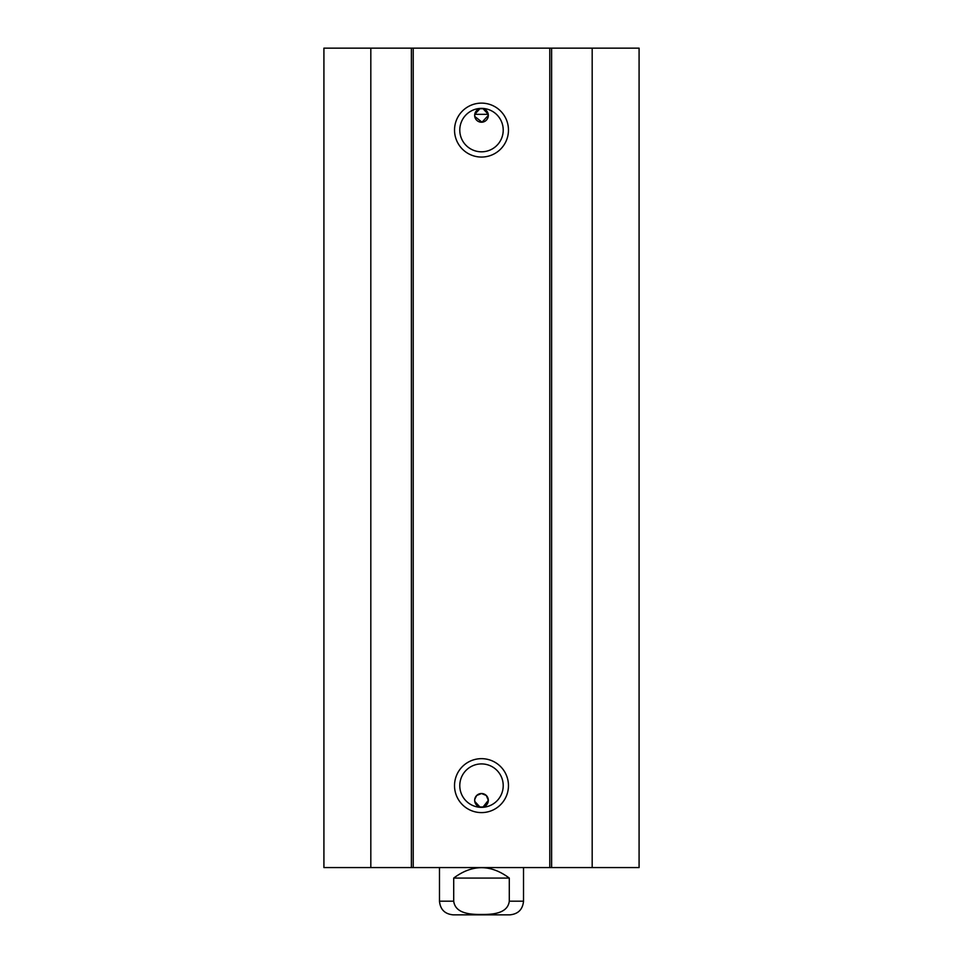 <?xml version="1.0" encoding="UTF-8"?>
<svg xmlns="http://www.w3.org/2000/svg" width="963" height="963" viewBox="0 0 963 963"><rect width="100%" height="100%" fill="white"/><g stroke="black" fill="none" stroke-linecap="round" stroke-linejoin="round"><path stroke-width="1.44" d="M370.815 48.15L323.917 48.15L323.917 867.579L639.083 867.579L639.083 48.15L370.815 48.15L370.815 867.579M479.923 108.747L474.747 114.332L488.253 114.332L483.077 108.747M482.993 108.723L480.007 108.723M474.747 114.332L474.747 116.427L482.018 122.193L488.325 115.379A6.825 6.825 0 0 1 478.081 121.302A6.825 6.825 0 0 1 478.081 109.469A6.825 6.825 0 0 1 488.325 115.379L488.253 114.332M483.077 806.982L488.325 800.337L486.327 795.51L481.5 793.512L476.673 795.51L474.747 799.302L474.747 801.397L479.923 806.982M488.325 800.337A6.825 6.825 0 0 1 480.982 807.15A6.825 6.825 0 0 1 474.747 799.302A6.825 6.825 0 0 1 482.018 793.536A6.825 6.825 0 0 1 488.325 800.337M480.007 807.006L482.993 807.006M503.216 130.089A21.716 21.716 0 0 1 470.642 148.904A21.716 21.716 0 0 1 470.642 111.287A21.716 21.716 0 0 1 503.216 130.089M508.464 130.089A26.964 26.964 0 0 0 468.018 106.737A26.964 26.964 0 0 0 468.018 153.442A26.964 26.964 0 0 0 508.464 130.089M549.789 48.15L549.789 867.579M413.211 48.15L413.211 867.579M508.464 785.627A26.964 26.964 0 0 0 468.018 762.275A26.964 26.964 0 0 0 468.018 808.992A26.964 26.964 0 0 0 508.464 785.627M503.216 785.627A21.716 21.716 0 0 1 470.642 804.442A21.716 21.716 0 0 1 470.642 766.825A21.716 21.716 0 0 1 503.216 785.627M411.382 48.15L411.382 867.579M551.618 48.15L551.618 867.579M592.185 48.15L592.185 867.579M509.295 878.075L509.295 901.187C507.645 913.995 491.624 914.501 481.5 914.477C471.376 914.501 455.355 913.995 453.705 901.187L453.705 878.075L509.295 878.075C490.769 864.22 472.231 864.22 453.705 878.075M439.477 867.579L439.477 901.187C440.284 909.481 444.834 914.043 453.14 914.85L509.86 914.85C518.166 914.043 522.716 909.481 523.523 901.187L523.523 867.579M481.5 914.85L457.076 914.85M509.295 901.187L523.523 901.187M439.477 901.187L453.705 901.187"/></g></svg>
